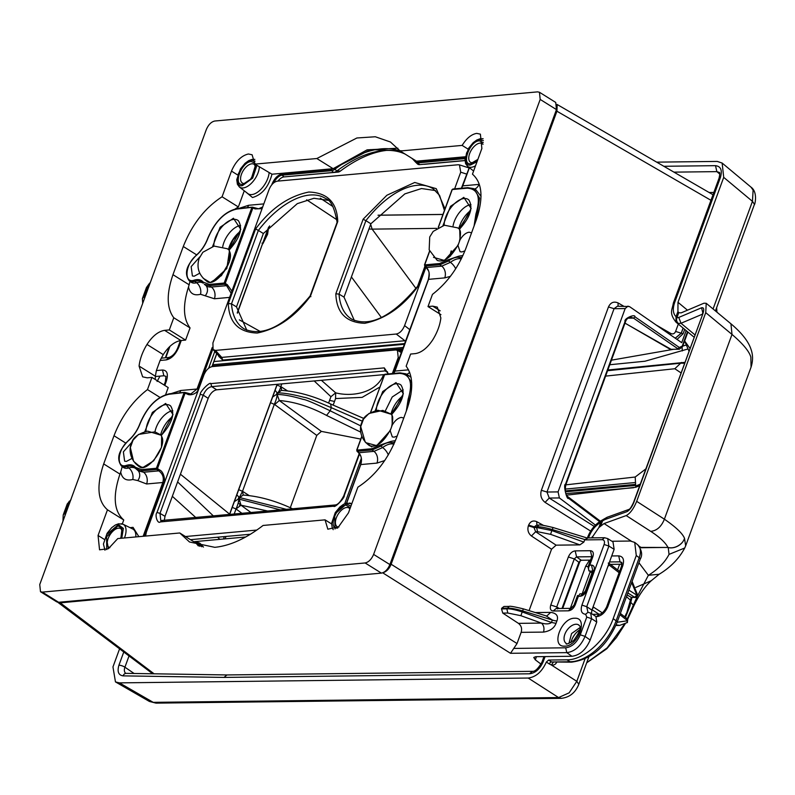 <?xml version="1.0" encoding="UTF-8"?>
<svg xmlns="http://www.w3.org/2000/svg" width="795" height="795" viewBox="0 0 795 795"><rect width="100%" height="100%" fill="white"/><g stroke="black" fill="none" stroke-linecap="round" stroke-linejoin="round"><path stroke-width="1.19" d="M684.525 538.344C682.209 545.559 673.753 549.047 668.217 547.546L668.197 547.467C674.975 549.315 683.104 543.86 684.525 538.344L685.658 545.877L751.056 367.171L750.848 357.104C749.218 351.34 742.937 343.778 731.996 334.437L664.381 519.185C675.859 527.085 682.577 533.465 684.525 538.344M668.197 547.467L639.935 547.407M687.496 331.724L682.229 346.113L679.337 347.475L634.966 316.827C635.344 313.469 623.429 318.716 625.069 321.498L565.513 484.264C562.949 484.006 566.835 500.651 568.564 498.276L568.415 497.114C565.503 495.384 564.649 491.27 565.841 484.751L625.407 321.975C626.301 319.232 628.05 317.632 630.654 317.205L633.496 318.119L628.02 318.179M683.084 328.057L681.206 333.184L675.611 331.455C674.528 333.761 672.928 334.427 670.811 333.473L670.483 334.904M675.303 338.123L681.206 333.184M537.569 531.706L535.651 531.726L533.972 527.532L528.377 525.803C527.214 529.937 528.228 533.336 531.428 535.999L535.651 531.726L556.122 545.161L579.873 544.873L550.617 534.349L537.569 531.706L536.615 527.502L551.79 530.553L553.062 527.671M546.374 616.075L552.356 620.05A6.777 2.137 -159.9 0 0 556.927 620.915L556.033 623.34C554.194 628.189 550.011 631.111 543.502 632.095L521.122 632.353L517.028 643.533L510.509 653.301L382.713 572.817C386.42 571.764 389.232 568.912 391.13 564.241L390.166 563.814M556.033 623.34L551.462 622.475L522.027 611.882C515.1 609.636 510.042 608.612 506.852 608.841L509.128 606.416L503.97 606.476L501.774 608.205L507.101 608.145C510.271 607.946 515.369 608.841 522.404 610.838L552.356 620.05L551.462 622.475C549.464 624.115 546.125 624.313 541.435 623.091C543.85 625.367 544.535 628.368 543.502 632.095M518.429 623.36L541.435 623.091L520.854 615.688L507.806 613.034L506.852 608.841L501.526 608.9L502.778 613.094L518.429 623.36C521.331 625.645 522.236 628.646 521.122 632.353M535.323 612.557L550.716 612.379C556.56 613.203 558.627 616.045 556.927 620.915M550.716 612.379L546.712 616.055M562.005 608.463L578.909 562.274L581.195 560.246L590.486 560.137M166.006 376.363L163.859 375.757L162.508 370.013C167.208 370.301 168.48 374.038 166.344 381.232L165.36 381.719L164.148 385.028M163.859 375.757L155.323 376.532M159.974 397.401L147.472 389.58L151.934 377.406L147.244 377.824L142.643 376.85L139.075 366.068C139.89 359.022 142.524 351.817 146.986 344.444C152.461 336.066 158.334 331.366 164.625 330.352L180.902 340.528C174.612 341.512 168.739 346.213 163.263 354.62L160.083 360.463L166.205 359.906L169.057 357.452L161.246 358.157M166.205 359.906C171.452 358.714 175.645 354.481 178.796 347.196L177.812 347.683C175.735 352.811 172.823 356.061 169.057 357.442M173.777 317.752L190.055 327.918L185.593 340.101L169.315 329.935L173.777 317.752C166.652 308.182 166.384 293.822 172.972 274.682L183.287 246.5C192.022 224.448 204.951 207.883 222.073 196.782L231.474 171.094C235.727 161.305 241.382 155.611 248.428 153.992L252.104 154.777L254.867 164.118L316.847 158.523L356.905 137.982L375.31 136.76L390.444 141.997L400.173 151L416.461 161.166L465.194 156.774M262.678 206.998L258.584 208.787L252.691 207.247L236.821 209.055C224.746 211.738 215.107 221.487 207.922 238.311C205.309 245.208 201.364 250.972 196.087 255.602C185.066 264.288 183.625 284.113 194.308 280.128C198.144 279.005 201.095 279.661 203.182 282.086L209.244 284.411A0.944 0.745 84.8 0 0 209.562 285.644L204.305 284.262L206.074 285.644A23.353 12.303 -58 0 0 211.381 287.025L226.605 285.653L227.38 284.759L225.263 283.358L224.508 284.252L224.18 283.05L225.263 283.358L252.86 207.982L252.045 207.306M194.318 542.071L195.5 541.971A0.904 0.716 -95.2 0 0 194.934 542.458L197.031 543.263A0.904 0.755 -39.3 0 1 198.094 542.896L200.469 543.79A9.033 4.76 122 0 0 199.366 543.005L197.061 542.15A8.526 4.492 122 0 1 198.094 542.896A124.755 65.756 122 0 0 201.741 546.751M160.083 360.463L156.377 370.569L155.353 376.234L139.075 366.068M155.264 379.483L155.353 376.234M151.934 377.406L168.212 387.572L165.628 394.628M171.173 393.604L180.823 390.484L197.031 389.013L190.81 393.992L187.362 393.495M187.173 393.416L187.362 394.131L184.907 392.462L169.037 394.26C156.963 396.953 147.333 406.702 140.139 423.526C137.525 430.423 133.58 436.187 128.313 440.818C117.292 449.493 115.851 469.318 126.524 465.333C130.37 464.22 133.321 464.866 135.398 467.301L141.47 469.616A0.944 0.745 84.8 0 0 141.778 470.849L156.734 469.467L156.406 468.265L157.489 468.573L185.076 393.187L184.003 392.929L184.907 392.462L185.076 393.187L187.362 394.131C190.363 396.069 197.736 393.446 198.114 389.302L212.792 349.194M172.475 416.659A19.289 10.166 -58 0 0 160.689 434.686M154.955 431.854A18.076 9.53 122 0 1 172.823 410.677M131.94 458.427L126.425 461.418L124.626 461.18L123.374 451.858L132 442.08M161.643 436.296L161.474 447.376L153.664 460.812L142.534 467.748L135.428 463.555M146.26 466.576L143.08 467.4L139.135 466.556C128.621 459.172 129.128 447.426 131.622 442.984C132.914 437.548 138.26 433.603 147.661 431.148L161.484 435.342M146.022 431.337A19.547 10.305 122 0 1 155.403 410.687A19.547 10.305 122 0 1 170.657 405.987C175.218 413.479 172.207 423.139 161.623 434.964M161.564 435.243L173.012 414.602L165.678 403.453L152.372 412.426L144.839 431.596M208.628 368.304L214.789 351.479M195.5 541.971A0.904 0.716 -95.2 0 1 195.759 542.001A8.526 4.492 122 0 1 197.061 542.15M195.252 542.051L197.885 542.856M197.607 542.876L196.723 542.955M144.362 536.168L163.899 482.794C165.599 480.14 163.541 471.326 159.606 469.974L157.489 468.573M156.734 469.467L158.821 470.859C162.776 473.83 164.108 477.716 162.816 482.505L146.608 483.976A9.033 7.135 84.8 0 0 143.607 472.24L158.821 470.859L159.606 469.974M146.608 483.976L137.764 480.587L132.745 479.484C126.137 481.184 122.122 478.719 120.701 472.091L119.966 474.098C112.602 496.02 113.864 511.314 123.752 519.97L107.474 509.804C97.586 501.138 96.324 485.854 103.688 463.922L114.003 435.74C121.456 416.53 132.616 401.137 147.472 389.58M122.231 466.576L120.701 472.091M120.89 538.294L122.023 528.119L117.938 525.853L106.252 537.112L108.398 548.699M106.709 549.603L106.59 534.717L118.395 524.62L123.374 528.437L121.754 538.215M130.072 527.681L133.033 527.343L138.867 536.665M350.337 507.747L346.113 505.173C336.206 505.431 327.381 529.699 337.746 528.039M335.023 528.973L334.665 514.216L346.57 503.941L350.933 506.127M371.822 448.738A0.944 0.745 84.8 0 0 372.139 449.97L357.203 451.312L356.915 450.109L371.822 448.738L380.06 445.121L391.031 441.364L395.433 440.619M406.305 411.095L408.133 399.229C413.181 382.604 410.27 373.988 399.398 373.382L384.472 374.733L385.386 374.316L384.472 374.743L370.669 412.446M461.537 188.226L462.76 185.861L478.968 184.39A9.033 7.135 -95.2 0 1 474.585 189.041M428.545 279.353L428.545 279.353C429.956 274.543 429.28 270.608 426.517 267.527L441.742 266.146A9.033 7.135 -95.2 0 1 444.753 277.882L428.545 279.353L394.986 371.076L408.55 369.844M439.605 263.523A0.944 0.745 84.8 0 0 439.923 264.755L441.742 266.146L450.417 262.34L448.509 260.989L439.923 264.755L424.977 266.116L424.699 264.904L439.605 263.523L447.843 259.905L458.804 256.149L462.919 255.523M474.088 225.949L475.917 214.024C480.965 197.398 478.053 188.783 467.182 188.177L452.246 189.528L453.16 189.101L452.246 189.528L438.433 227.271M393.754 373.431L394.986 371.076M426.209 266.742L426.517 267.527L426.209 266.742M424.699 264.904L424.987 266.106L424.699 264.904L429.668 251.28M464.926 250.862L461.875 251.945L460.076 251.707L457.97 245.476L460.027 239.852C462.75 235.33 465.771 232.786 469.1 232.21L471.564 232.826M453.08 225.8A18.076 9.53 122 0 1 470.958 204.583M457.97 245.476L444.435 260.462L433.533 257.371M442.974 225.532L450.487 206.352L463.813 197.359L471.157 208.519L459.699 229.149L460.027 239.852M475.917 214.024L477.109 214.362A31.701 16.715 -58 0 0 477.169 214.213L479.554 198.074L473.77 188.644L475.788 189.637L481.035 196.375M402.23 150.811L370.579 149.609L334.248 168.302L334.824 169.285A8.526 4.492 122 0 1 331.644 170.677L282.116 175.168L284.014 176.917L338.064 172.108A6.171 3.25 122 0 0 340.359 171.094L336.911 170.945A9.033 4.76 122 0 1 333.552 172.426L284.014 176.917A9.033 4.76 122 0 0 277.972 181.091M334.248 168.302L331.396 169.554A0.904 0.716 84.8 0 0 331.644 170.677L333.552 172.426L338.064 172.108M468.096 149.122L462.153 145.405C466.576 138.28 471.425 134.275 476.712 133.381L480.389 134.156L481.869 148.486L472.459 174.175C482.346 182.83 483.608 198.124 476.245 220.046L465.93 248.229C458.477 267.448 447.317 282.831 432.46 294.389L427.998 306.572L440.957 314.671M400.173 151L462.153 145.405M397.878 148.218L367.111 149.848L333.135 168.689L316.847 158.523M254.867 164.118L271.979 174.214L333.135 168.689M254.986 163.134L251.27 161.514C241.362 161.773 232.528 186.04 242.902 184.38L251.299 178.696L255.682 164.625M256.904 165.39L252.641 178.13L242.455 185.613C238.073 186.706 236.721 182.751 238.391 173.737C243.429 164.416 247.871 159.934 251.717 160.282L255.056 161.206M271.979 174.214C268.561 187.004 262.062 194.775 252.492 197.528L245.605 191.824M244.274 190.79L238.351 206.958L222.073 196.782M238.351 206.958L235.36 208.866M483.261 142.603L479.445 140.834C469.646 140.616 460.802 165.926 471.077 163.7L477.626 160.073M477.03 161.703L470.63 164.933C466.258 166.026 464.896 162.061 466.566 153.057C471.604 143.736 476.046 139.254 479.902 139.602L483.34 140.616M440.191 310.835L432.689 306.145L427.998 306.572M432.689 306.145L437.29 307.118L440.857 317.911C440.052 324.946 437.409 332.161 432.947 339.535C427.472 347.912 421.598 352.612 415.308 353.616L410.618 354.043L406.156 366.227C413.281 375.797 413.549 390.146 406.96 409.286L396.645 437.469C387.91 459.52 374.982 476.096 357.869 487.186L348.458 512.874L338.591 526.757L327.828 529.202L325.066 519.851L263.085 525.455C246.033 538.533 229.934 545.827 214.789 547.328L189.488 541.981L179.759 532.978L117.779 538.573L108.349 548.719L99.544 549.812L98.063 535.482L107.474 509.804M331.575 523.925L325.066 519.851M198.333 545.927L196.037 543.144L179.759 532.978M123.752 519.97L122.301 523.935M384.74 460.553L376.969 463.097L360.771 464.568C362.172 459.758 361.496 455.813 358.744 452.743L373.968 451.361L372.139 449.97L380.735 446.194A22.518 11.865 122 0 1 391.249 442.586L393.058 443.978A17.023 8.974 -58 0 0 393.962 444.057M385.317 410.975L392.223 396.983L403.174 389.798M397.162 436.058L394.101 437.161L392.303 436.912L390.186 430.691L392.243 425.067C394.966 420.545 397.997 417.991 401.326 417.415L403.771 418.021M392.015 415.417L392.243 425.067M390.186 430.691L376.711 445.647L365.789 442.676M376.383 410.459A19.547 10.305 122 0 1 385.764 389.808A19.547 10.305 122 0 1 401.018 385.098C405.579 392.591 402.568 402.26 391.975 414.086M391.925 414.364L403.373 393.724L396.039 382.574L382.723 391.547L375.2 410.707M399.398 373.382A0.944 0.745 -95.2 0 1 400.332 372.934L405.997 373.859L411.701 382.733M411.005 394.062L409.385 399.428A31.701 16.715 122 0 1 409.336 399.577L409.842 399.865M356.915 450.109L361.874 436.544M358.436 451.948L358.744 452.743L358.436 451.948M203.48 547.059A124.249 65.488 122 0 1 200.469 543.79M424.192 164.297A0.904 0.716 84.8 0 0 424.222 164.297L464.936 160.6L419.68 164.615A9.033 4.76 122 0 1 417.425 163.909A9.033 4.76 122 0 1 417.206 163.661M464.926 160.511L419.68 164.615L417.782 162.876A8.526 4.492 122 0 1 415.646 162.2A8.526 4.492 122 0 1 415.437 161.981A0.904 0.755 140.7 0 1 415.387 161.922L417.425 163.909M386.479 150.404A127.121 67.009 -58 0 0 340.359 171.094M400.382 151.13A124.755 65.756 122 0 0 334.824 169.285L336.911 170.945A124.249 65.488 122 0 1 384.233 150.513A124.249 65.488 122 0 1 405.212 154.15M411.552 158.106A124.249 65.488 122 0 1 413.271 159.547M252.86 207.982L255.135 208.916L254.947 208.201L255.135 208.916L262.072 208.658M258.584 208.787L255.066 208.211M199.744 273.192L194.209 276.213L192.4 275.964L191.158 266.633L199.803 256.865M229.427 251.091L226.833 268.521L212.126 281.996M212.623 246.41L220.126 227.241L233.452 218.247L240.796 229.397L229.338 250.028L229.248 262.201L221.388 275.656L210.238 282.553L203.172 278.25M222.729 246.679A18.076 9.53 122 0 1 240.597 225.472M213.795 246.162A19.547 10.305 122 0 1 223.166 225.492A19.547 10.305 122 0 1 238.43 220.772L238.43 220.772C242.992 228.264 239.981 237.924 229.397 249.759L229.189 250.852C235.886 260.651 214.61 288.515 206.919 281.351C198.919 275.388 196.325 267.756 199.128 258.474L202.854 252.263L214.163 246.102L227.271 248.726L229.169 250.057M231.902 291.099L227.38 284.759M184.261 392.521L185.076 393.187M229.596 297.39L214.392 298.771A9.033 7.135 -95.2 0 0 211.381 287.025L209.562 285.644L224.508 284.252L226.605 285.653L231.107 293.266M214.392 298.771L200.519 294.269C193.96 295.969 189.955 293.544 188.504 286.985C182.691 305.191 183.208 318.835 190.055 327.918M190.025 281.38L188.504 286.985M180.902 340.528L185.593 340.101M169.315 329.935L164.625 330.352M40.485 591.719L56.773 601.885L58.611 602.272L381.411 573.125C384.949 572.35 387.771 569.498 389.888 564.579L373.61 554.403C371.494 559.322 368.661 562.174 365.134 562.959L42.334 592.106L40.485 591.719L39.75 584.554L206.322 129.565C208.439 124.646 211.271 121.794 214.799 121.019L537.609 91.872L539.447 92.26L540.183 99.425L556.46 109.601L555.725 102.436L539.447 92.26M373.61 554.403L540.183 99.425M389.888 564.579L556.46 109.601M142.702 303.342L142.404 298.582L146.032 294.607M149.887 283.716L146.459 287.512L142.404 298.582M70.964 499.717L67.267 503.911L63.212 514.971L65.101 512.338L65.101 515.289M541.047 664.143L535.303 659.82L533.753 657.465L535.701 656.7L571.923 656.273C579.794 655.269 585.875 649.853 590.168 640.025L596.747 622.048L595.922 616.503L590.715 613.094L591.55 618.659L596.747 622.048M590.168 640.025L585.06 636.388C580.738 646.196 574.656 651.612 566.815 652.635L571.923 656.273M309.235 579.644L59.953 602.878L57.806 602.302M517.028 643.533L391.13 564.241L556.947 111.121L557.146 104.96M513.977 648.422L565.672 647.806C571.963 646.971 576.822 642.638 580.27 634.808L585.06 636.388L591.55 618.659L586.76 617.079L585.637 614.287C581.533 613.79 580.29 610.729 581.93 605.104L586.72 606.684L608.9 546.066L614.138 549.335L612.985 541.892L607.688 538.593L608.9 546.066L604.111 544.476C604.965 541.544 604.319 539.954 602.173 539.696L604.488 537.718L586.72 537.927M585.637 614.287L587.952 612.309L586.72 606.684L591.907 610.083L607.827 566.567L609.119 565.016L619.126 572.728M591.49 613.611L591.907 610.083M536.923 525.107L536.685 521.629C533.067 520.178 530.384 521.341 528.625 525.117L534.23 526.846L533.972 527.532L536.615 527.502L536.864 526.817C540.044 526.618 545.141 527.512 552.167 529.51L584.822 539.547L587.515 538.275M584.822 539.547L583.858 542.091L551.79 530.553L550.617 534.349M564.53 646.146C550.428 647.1 561.22 617.616 574.735 618.242C588.837 617.288 578.054 646.772 564.53 646.146M568.952 643.413L571.575 633.545L579.913 627.643M607.827 566.567L614.138 549.335M616.125 624.85L619.683 625.417L615.867 625.456M632.095 581.374L637.62 595.058L635.394 597.492L631.25 597.323L635.434 597.492M627.116 594.978L631.25 597.323L626.331 614.386M630.654 600.364L626.5 596.657M627.861 592.961L634.698 597.284L637.004 594.988M608.294 563.009L609.119 565.016M631.667 582.546L636.934 595.226L628.895 590.138M588.012 566.905L588.976 570.919L589.582 571.118C588.131 569.647 588.191 567.65 589.781 565.116L588.012 566.905L591.569 557.176L592.861 556.679L589.781 565.116L591.51 565.096C594.113 565.414 594.899 567.352 593.865 570.909L592.573 571.406L592.772 570.373L593.418 571.267M592.851 571.078L591.51 565.096M580.121 596.28L578.372 596.3C577.15 595.236 577.319 595.236 578.859 596.3C577.319 595.236 577.15 595.236 578.372 596.3L579.893 593.845L583.023 593.815L585.438 590.894L586.73 590.397C585.17 593.944 582.964 595.902 580.121 596.28L582.914 593.815M592.673 571.078L589.582 571.118L591.977 573.036M602.352 612.865L593.666 607.231L592.335 608.92M626.857 622.704L627.603 620.746L617.129 622.286C606.853 646.186 591.649 659.482 571.496 662.156L551.611 661.977A2.256 1.491 -57.2 0 0 549.345 663.974L546.334 662.046L548.61 660.039L566.944 659.82C583.46 660.188 605.641 640.442 613.183 618.649L636.278 555.536L634.728 542.419L630.405 541.037L611.961 541.256M619.901 614.694L627.603 620.746L627.702 619.355L626.828 618.778M593.666 607.231L592.384 608.791M578.372 596.3L575.282 604.727L573.99 605.224L577.548 595.505M575.282 604.727C573.672 608.394 571.386 610.431 568.445 610.818L573.99 605.224M571.267 608.354L556.103 608.533L553.201 610.997C550.518 610.679 549.713 608.682 550.776 605.015L556.719 606.963L574.298 558.915L568.365 556.977C569.975 553.3 572.261 551.273 575.202 550.885L576.574 556.888L581.195 560.246M578.909 562.274L574.298 558.915L576.574 556.888L591.818 556.709L590.447 550.706C593.13 551.024 593.935 553.022 592.861 556.679M556.122 545.161L551.551 549.206L529.072 610.639M579.873 544.873L583.858 542.091M538.891 525.088L536.864 526.817L534.23 526.846L536.655 525.117L538.891 525.088C539.437 524.561 544.148 525.376 553.032 527.522L586.879 537.927M541.365 490.306C539.984 495.235 541.216 499.26 545.072 502.37L549.246 498.058L546.97 492.035L541.365 490.306L608.463 306.959L614.058 308.689L617.427 306.214L629.431 306.552L681.722 342.675L686.145 330.601M595.455 525.107L559.392 497.938L558.08 491.896L625.168 308.559L628.01 306.095M501.774 608.205L501.526 608.9M618.093 306.214L618.053 302.925C613.79 301.136 610.59 302.478 608.463 306.959M683.144 328.106L681.285 333.184L675.432 338.123M677.012 339.415L683.084 333.781L684.694 329.388M687.894 332.052L682.567 346.6L679.298 349.224L671.089 349.323L624.979 323.148M224.26 536.605L223.534 539.01M177.603 481.929L213.448 516.005M277.127 384.313L229.467 514.544M229.616 514.146L180.425 474.208M229.586 514.345L234.197 501.764M238.768 497.461L238.172 499.091L234.207 501.784L236.761 494.818L239.394 497.501L242.505 491.29L238.719 489.7M236.741 494.808L277.177 384.313M243.26 495.086L242.505 491.29L274.345 404.277C276.203 399.945 277.127 396.665 277.107 394.439L276.481 394.409L277.077 392.78L277.703 392.809C279.085 391.398 280.118 389.331 280.814 386.609L281.808 383.886M272.635 397.013L276.481 394.409M270.558 402.687L274.672 404.546L279.293 400.521L277.107 394.439M360.831 425.941L330.183 410.796C314.542 403.284 305.548 399.478 303.213 399.408C292.828 396.308 284.272 394.658 277.544 394.469L278.141 392.849C285.157 393.058 293.772 394.559 303.978 397.321C305.489 397.112 314.601 400.561 331.326 407.686L362.351 421.211M330.65 404.248L331.326 407.686L330.183 410.796L326.556 415.417C310.139 406.692 294.379 401.733 279.293 400.521L321.379 431.387L360.761 439.088M363.911 418.498L331.237 404.267C313.866 396.069 297.241 391.448 281.351 390.395L278.141 392.849M663.835 166.284L715.53 165.668L716.851 171.631L719.246 172.406C719.992 172.247 719.932 174.155 719.077 178.12L673.355 303.054L674.647 302.557C672.52 308.877 672.977 313.598 676.028 316.708L675.959 322.124L694.035 337.159M709.12 192.509L713.831 192.45M277.077 392.78L275.12 390.236M368.94 229.04L372.13 229.129L415.944 288.406M384.154 375.141L383.508 374.842C376.224 393.247 351.668 397.063 335.669 392.839L335.57 398.563L333.145 405.192M379.791 387.066L362.152 397.371L335.57 398.563M321.379 380.298L335.669 392.839L330.929 396.705L314.204 380.954M281.579 390.405L281.162 386.817L277.028 385.019M328.613 403.025L330.929 396.705M370.659 224.319L372.13 229.129L436.644 228.364M689.951 348.319L684.634 340.956M686.363 345.02L682.766 346.064M673.703 349.283L611.434 360.175M609.755 364.746L645.013 361.218L688.053 348.955M234.147 514.127L236.036 508.969L240.984 505.203L251.061 512.586M605.601 376.115L674.816 368.741L680.977 372.855M674.816 368.741L680.679 363.196L684.505 363.216M645.818 468.931L635.195 477.02L565.802 484.861M640.253 484.145L635.712 486.073L635.771 487.255L639.667 485.715M635.195 477.02L635.712 486.073M684.813 362.371L607.837 370.003M566.676 495.136L635.771 487.255M326.556 415.417L360.701 432.112M321.379 431.387L316.768 435.412L290.304 507.707M280.546 509.923L239.235 499.151L240.984 505.203L267.905 511.066M239.394 497.501L286.528 509.376M292.928 508.949C275.557 500.751 258.932 496.13 243.041 495.076L239.832 497.531L239.235 499.151M232.249 507.379L236.036 508.969C237.894 504.626 238.818 501.347 238.798 499.121L238.172 499.091M636.676 501.337C633.625 508.75 630.147 513.5 626.212 515.577L650.717 531.358C656.839 530.732 661.39 526.678 664.381 519.185L636.676 501.337L705.731 312.634L706.228 303.293L703.933 303.213L681.156 312.862L678.751 312.693L676.883 317.801L678.781 317.434L680.997 323.267L678.324 323.486L676.038 322.194M591.798 537.867L598.874 527.562L604.051 523.557L631.17 541.067M598.874 527.562L600.762 522.385C595.405 525.594 591.47 530.364 588.966 536.695L587.674 537.191C590.526 529.848 595.147 524.283 601.507 520.486L600.762 522.385L602.56 520.884L600.692 525.992M585.031 658.856L576.802 681.335L569.15 692.833L558.577 697.563L561.31 698.338C569.598 697.384 575.431 692.703 578.81 684.296L578.78 684.376M119.578 648.839L112.96 666.935L115.464 681.921L119.419 682.875L528.198 678.046C535.949 677.042 542.001 671.705 546.334 662.046M528.198 678.046L558.577 697.563L153.226 702.353L149.38 701.438L155.969 703.128L561.32 698.338M685.658 545.877L684.733 547.994C679.129 558.547 670.602 567.302 659.154 574.258L651.254 580.728C644.685 586.789 638.832 595.266 633.704 606.148L633.367 605.035L627.235 618.818M624.254 624.433L607.231 647.806L586.7 662.722M565.096 489.104L634.658 482.595M565.384 491.797L635.444 485.477M635.066 484.433L565.225 490.913M565.921 493.606L633.605 487.723M751.086 349.492L751.166 349.76C753.044 355.226 753.004 361.029 751.056 367.171M678.324 323.486C676.625 321.707 676.138 319.819 676.883 317.801L676.028 316.708L677.926 311.541L677.986 302.309L723.708 177.364L722.138 163.045L717.249 161.425L656.68 162.14M641.714 547.854A9.033 6.589 -90.7 0 1 641.486 547.725L639.756 547.099M588.837 656.889L578.81 684.296L576.802 681.335L551.402 665.008C554.065 665.375 555.874 664.332 556.828 661.867M553.25 662.364L551.402 665.008L549.345 663.974M610.421 564.37L621.978 564.231M611.713 555.963L618.719 555.884L620.05 561.846L621.809 562.393M618.719 555.884C623.181 556.401 624.532 559.72 622.753 565.841L621.461 566.338L621.829 562.413M570.333 608.364L585.667 566.279L589.493 560.147M585.667 566.279L588.101 566.666M570.76 607.002L572.738 607.271M622.753 565.841L607.857 606.565C605.184 612.657 601.388 616.045 596.459 616.711L599.36 614.247L592.583 614.316M607.857 606.565L606.565 607.062C604.111 611.594 601.706 613.988 599.36 614.237M545.092 656.591L543.243 661.629C540.004 668.983 535.442 673.037 529.579 673.802L532.471 671.338L227.012 674.945M715.53 165.668C720.896 166.334 722.506 170.319 720.369 177.623L719.077 178.12M722.138 163.045L750.977 187.123L753.113 190.124L752.448 201.354L713.065 308.967M678.841 312.783L677.926 311.541M529.579 673.802L224.021 677.41L226.953 674.945L125.809 673.355A7.533 4.571 124.8 0 1 124.914 667.204L129.029 655.955M543.243 661.629L541.952 662.126C538.245 668.555 535.085 671.626 532.471 671.338M603.713 519.165L602.56 520.884L604.796 519.622L607.092 517.287L601.507 520.486M702.83 312.892L701.568 307.774C703.923 307.317 704.32 309.414 702.77 314.065L633.943 502.142C632.055 506.942 629.729 510.102 626.967 511.642L629.143 509.347L607.092 517.287M629.233 509.317L629.113 509.366C630.047 509.048 631.518 506.763 633.526 502.51L633.943 502.142M702.77 314.065L633.526 502.51M626.212 515.577L604.051 523.557M659.144 574.258L648.372 575.302L637.491 596.002M637.262 596.459L633.367 605.035L630.912 602.511M651.254 580.728L635.851 587.416M240.04 504.338L239.593 505.57M161.494 358.128L161.961 356.836M392.352 373.561L398.225 357.521L397.43 350.327L395.642 349.969L212.295 366.594C208.747 367.31 205.925 370.162 203.828 375.141L146.31 532.292L145.584 536.059M344.712 503.742L361.228 458.626M250.405 534.24L190.472 539.676M185.454 536.536L256.805 530.066M330.68 523.368L331.595 523.289M164.287 520.457L165.012 516.323L208.181 398.345C210.307 393.426 213.13 390.574 216.657 389.798L384.422 374.584M208.181 398.345L203.242 395.175C205.339 390.246 208.161 387.394 211.708 386.628L216.657 389.798M160.232 521.927L333.691 506.206C334.586 508.373 344.97 497.809 344.285 495.514L343.788 495.752C340.628 501.804 337.736 504.875 335.112 504.974L160.779 520.556L159.984 513.361L203.242 395.175L200.261 394.3L157.003 512.487C154.469 515.19 157.718 524.382 160.232 521.927L162.568 520.914M387.722 372.597L385.168 370.907L387.413 371.722L387.811 373.968M388.377 373.918L384.303 367.886L385.168 370.907L211.708 386.628L210.844 383.617C209.95 381.441 199.565 392.005 200.261 394.3M245.655 537.003L193.742 541.713M157.092 381.481L159.984 376.105M165.36 357.78L169.315 346.958L165.36 357.78M409.942 329.756L404.585 325.602C402.518 330.521 399.736 333.324 396.238 334.029L215.455 350.416L213.08 349.571L212.911 342.973L269.058 189.568C271.125 184.649 273.907 181.836 277.405 181.141L458.178 164.754L459.45 164.873L460.722 172.187L466.884 174.155M404.585 325.602L425.971 267.16M454.631 188.842L460.722 172.187M405.967 340.638L221.745 357.402L219.43 356.637L213.08 349.571M310.885 296.654L310.457 296.108L337.756 221.517C337.08 202.506 327.441 192.668 308.828 192.032C288.466 196.206 270.717 208.519 255.602 228.97L228.304 303.551L231.494 303.849A76.857 40.515 122 0 0 244.274 328.941C262.668 337.199 284.61 326.228 310.08 296.018L337.1 222.352C334.625 208.012 330.829 200.092 325.731 198.591A76.857 40.515 122 0 0 258.365 230.421L263.344 233.521L297.31 203.639L313.975 198.283L327.997 200.32M337.756 221.517L337.14 222.083M246.818 330.223L236.493 306.88L231.494 303.849L258.365 230.421L255.602 228.97M236.493 306.88L263.344 233.521M335.828 293.802L339.018 294.1L365.889 220.672L363.126 219.221L335.828 293.802C336.504 312.823 346.143 322.651 364.746 323.297C385.118 319.123 402.866 306.81 417.981 286.359L418.409 286.906M354.341 320.484L344.016 297.131L339.018 294.1A76.857 40.515 122 0 0 351.797 319.202C370.202 327.451 392.134 316.48 417.614 286.27L424.947 266.216M344.016 297.131L370.868 223.773L404.834 193.891L421.499 188.534L435.521 190.571M444.435 210.436L439.555 195.341L433.245 188.842A76.857 40.515 122 0 0 365.889 220.672L370.868 223.773M404.894 343.559L222.739 360.075L218.824 356.438M222.739 360.075L221.745 357.402L215.455 350.416M405.44 342.059L404.973 340.797L396.238 334.029M467.788 167.546L469.01 167.427M402.986 348.767L212.255 366.048M397.341 350.267L402.608 349.79M269.664 225.909L264.735 238.391M262.569 243.588L262.002 243.111L262.569 243.588M237.357 313.19L268.64 227.022L267.587 234.296L262.887 243.727M442.974 214.421L378.062 215.187M260.452 331.595L239.355 319.868M336.861 219.758L306.651 199.803M320.325 198.233L332.886 206.531M679.337 347.475L677.857 348.767L633.496 318.119L634.966 316.827M624.989 323.128L669.44 348.866M678.304 324.082L675.611 331.455M520.854 615.688L523.299 609.01M507.806 613.034L502.778 613.094M557.524 608.95L556.719 606.963L559.213 608.493M166.344 381.232L164.804 385.446M162.508 370.013L156.377 370.569M178.796 347.196L181.25 340.498M200.519 294.269A9.033 6.569 -107 0 0 196.564 282.722L194.725 281.341A16.794 8.854 122 0 1 189.15 280.695L190.919 282.076A17.023 8.974 -58 0 0 196.564 282.722A22.28 11.746 122 0 1 202.993 282.96M197.031 543.263L199.833 546.334M163.263 354.62L146.986 344.444M179.541 392.849A9.033 7.135 84.8 0 0 180.823 390.484M169.037 394.26A0.944 0.745 -95.2 0 1 169.971 393.813M135.398 467.301A0.944 0.795 140.5 0 0 135.458 468.434L143.607 472.24L138.3 470.849A9.033 7.562 -39.5 0 1 137.764 480.587M126.524 465.333A0.944 0.686 73 0 0 126.942 466.546A22.518 11.865 122 0 1 134.415 467.41A22.518 11.865 122 0 1 135.279 468.225M126.942 466.546A16.794 8.854 122 0 1 121.367 465.91L123.136 467.281A17.023 8.974 -58 0 0 128.79 467.937L126.942 466.546M184.003 392.929L156.406 468.265L141.47 469.616M216.707 353.616L211.947 366.634M143.14 536.287L162.816 482.505L163.899 482.794M132.745 479.484A9.033 6.569 -107 0 0 128.79 467.937A22.28 11.746 122 0 1 135.22 468.175M125.769 443.093L114.003 435.74M119.966 474.098L103.688 463.922M109.859 547.705L109.481 547.586A11.041 5.823 122 0 1 108.716 537.162A11.041 5.823 122 0 1 118.475 528.148A11.041 5.823 122 0 1 121.138 528.933L122.062 530.961L121.993 533.843L120.572 538.324M121.198 523.746A16.019 8.437 122 0 1 123.026 524.223A16.019 8.437 122 0 1 124.427 537.976M135.806 536.943A17.112 9.023 -58 0 0 132.636 528.933L123.026 524.233L118.574 523.776L115.315 525.028L111.678 527.691L107.077 533.326L103.42 544.048L104.99 550.249M338.889 527.055L337.656 526.906A11.041 5.823 122 0 1 338.123 514.226A11.041 5.823 122 0 1 349.313 508.253L349.87 509.019M349.373 503.066A16.019 8.437 122 0 1 351.201 503.543A16.019 8.437 122 0 1 351.758 503.871M394.757 442.249A16.794 8.854 122 0 1 391.249 442.586A0.944 0.785 99.4 0 1 391.031 441.364M380.06 445.121L382.634 447.555A9.033 4.551 -126.8 0 1 388.308 454.919M408.133 399.229L409.336 399.577A22.518 11.865 122 0 0 407.497 407.785M462.163 257.143A16.794 8.854 122 0 1 459.033 257.381L460.832 258.772A17.023 8.974 -58 0 0 461.339 258.832M461.209 259.081A9.033 7.503 -80.6 0 0 460.832 258.772A22.28 11.746 122 0 0 450.417 262.34A9.033 4.551 -126.8 0 1 455.694 268.77M450.377 276.372L444.753 277.882M447.843 259.905L448.509 260.989A22.518 11.865 122 0 1 459.033 257.381A0.944 0.785 99.4 0 1 458.804 256.149M475.271 222.719A22.518 11.865 122 0 1 477.109 214.362L477.974 214.859M411.055 377.277L405.997 373.859L400.004 372.865L385.058 374.216M406.811 374.256A9.033 7.135 84.8 0 0 409.644 372.279M424.977 266.116L426.517 267.527M451.232 250.872A9.947 5.237 -58 0 0 450.497 256.06M470.61 210.566A19.289 10.166 -58 0 0 458.814 228.632M444.157 225.283A19.547 10.305 122 0 1 453.528 204.613A19.547 10.305 122 0 1 468.792 199.893L468.792 199.893C473.353 207.386 470.342 217.045 459.758 228.881M448.44 257.659L449.632 256.646M467.182 188.177A0.944 0.745 -95.2 0 1 468.106 187.719M462.76 185.861L469.398 167.735M465.085 157.43L417.534 161.743A0.904 0.716 84.8 0 0 417.782 162.876L464.946 158.602M417.534 161.743L415.437 160.938A0.904 0.755 140.7 0 0 415.387 161.922L412.396 158.682A124.755 65.756 122 0 1 415.348 161.862M415.437 160.938L414.712 160.083M331.396 169.554L281.867 174.045A0.904 0.716 84.8 0 0 282.116 175.168A9.54 5.028 122 0 0 273.728 182.87M242.813 183.248A11.041 5.823 122 0 1 242.048 172.823A11.041 5.823 122 0 1 251.806 163.81A11.041 5.823 122 0 1 254.47 164.595L255.394 166.622C256.676 167.278 255.135 171.372 250.753 178.915C246.738 182.79 244.095 184.231 242.813 183.248M259.359 166.92A16.019 8.437 122 0 1 243.051 187.958A16.019 8.437 122 0 1 239.414 187.004L237.417 184.301L236.741 179.71L240.408 168.987L244.999 163.353L248.646 160.679L251.906 159.437L254.867 159.388M239.414 187.014L247.851 193.573A17.112 9.023 -58 0 0 260.382 189.846A17.112 9.023 -58 0 0 269.098 173.002M237.645 174.96L231.474 171.094M196.673 254.867L183.287 246.5M238.957 208.399L248.606 205.279L263.811 203.898M281.867 174.045C277.803 174.98 274.543 178.269 272.079 183.913L271.731 184.877M477.875 159.388L472.22 162.717L470.988 162.558A11.041 5.823 122 0 1 471.445 149.887A11.041 5.823 122 0 1 482.644 143.905L483.022 144.352M475.549 165.758A16.019 8.437 122 0 1 471.226 167.278A16.019 8.437 122 0 1 467.589 166.324L465.592 163.621L464.926 159.02L468.583 148.307L473.184 142.663L476.821 140L480.081 138.757L483.141 138.727M393.724 444.574A9.033 7.503 99.4 0 0 393.058 443.978A22.28 11.746 122 0 0 382.634 447.555L373.968 451.361A9.033 7.135 -95.2 0 1 376.969 463.097M104.294 539.378L98.063 535.482M346.67 503.116L360.771 464.568M357.203 451.322L358.744 452.743M402.836 395.781A19.289 10.166 -58 0 0 391.051 413.807M384.859 374.316L384.512 375.031M254.947 208.201L253.685 208.32M247.315 207.634A9.033 7.135 84.8 0 0 248.606 205.279M236.821 209.055A0.944 0.745 -95.2 0 1 237.755 208.598M194.308 280.128A0.944 0.686 73 0 0 194.725 281.341A22.518 11.865 122 0 1 202.198 282.205A22.518 11.865 122 0 1 203.063 283.02M203.182 282.086A0.944 0.795 140.5 0 0 203.232 283.219L202.198 282.205M209.244 284.411L224.18 283.05L251.777 207.714M240.249 231.454A19.289 10.166 -58 0 0 228.453 249.511M212.225 347.485L197.031 389.013L198.114 389.302M206.044 285.624A9.033 7.562 -39.5 0 1 205.537 295.382M189.18 284.809L172.972 274.682M381.411 573.125L365.134 562.959M42.334 592.106L58.611 602.272M146.459 287.512L149.5 283.318L144.67 294.895L146.3 293.514M144.67 294.895L144.233 296.088M70.278 501.168L68.708 502.48L69.145 501.287M68.708 502.48L65.101 512.338L66.691 510.966M535.303 659.82L536.456 656.69M565.672 647.806L566.815 652.635L510.509 653.301M59.396 602.203L154.131 673.832M556.053 110.714L710.959 200.3M580.27 634.808L586.76 617.079M581.93 605.104L604.111 544.476M584.663 539.894L602.173 539.696M576.117 624.244A11.14 6.758 124.8 0 1 578.989 625.128C577.786 625.665 585.14 624.602 573.573 640.611C567.998 643.91 565.563 644.844 566.269 643.423A11.14 6.758 124.8 0 1 565.692 632.373A11.14 6.758 124.8 0 1 576.117 624.244M629.233 606.446L629.332 605.422M626.43 613.362L624.751 616.86M593.865 570.909L586.73 590.397M599.072 614.247L592.046 609.695M568.445 610.818L553.201 610.997M550.776 605.015L568.365 556.977M575.202 550.885L590.447 550.706M531.428 535.999L551.551 549.206M528.377 525.803L528.625 525.117M536.685 521.629L543.452 525.376M625.168 308.559L614.058 308.689L546.97 492.035L558.08 491.896M559.392 497.938L549.246 498.058L594.233 526.399M590.675 531.1L545.072 502.37M618.053 302.925L623.608 306.145M656.004 324.907L670.811 333.473M681.285 333.184L683.084 333.781M682.16 346.759L682.229 346.113L682.16 346.759M568.564 498.276L599.609 521.669M565.434 484.91L565.513 484.264M624.999 322.134L625.069 321.498L624.999 322.134M172.336 496.309L195.868 517.595M217.552 537.221L219.897 539.338M719.793 174.085L716.851 171.631L673.951 172.137M134.166 673.524L124.914 667.204A4.522 1.421 20.1 0 0 118.922 665.226L123.772 651.989M381.421 317.563L351.41 276.948M287.512 390.901L281.162 386.817M682.09 347.554L682.309 350.923M694.89 334.824L680.997 323.267L702.442 314.174M225.094 538.871L225.979 536.456M236.363 509.227L242.068 513.411M607.579 370.709L680.679 363.196L681.434 362.47M274.672 404.546L316.768 435.412M249.203 495.593L242.853 491.499M548.61 660.039L551.611 661.977L570.124 661.758A4.522 3.299 89.3 0 0 571.496 662.156M636.278 555.536L639.21 557.693L616.115 620.806L613.183 618.649M566.944 659.82L570.124 661.758A45.544 27.626 -55.2 0 0 616.115 620.806A4.522 1.421 20.1 0 1 617.119 622.296L640.223 559.173A4.522 1.421 20.1 0 0 639.21 557.693A16.178 9.808 -55.2 0 0 637.689 544.764L634.808 542.478M119.419 682.875L153.226 702.353L155.969 703.128M334.506 401.465L329.587 400.382M705.731 312.634L731.996 334.437L730.953 323.803C741.715 332.876 748.403 341.373 751.017 349.313M650.717 531.358C659.671 537.162 665.415 542.518 667.949 547.417L641.486 547.725L639.12 546.205M638.912 562.751L648.372 575.302C658.091 569.27 664.978 562.294 669.032 554.393L668.217 547.546M619.643 564.261L617.586 569.896M593.656 537.847L592.146 536.873M609.517 561.966L620.05 561.846L622.018 563.496M582.159 593.815L590.268 571.665M571.019 642.489A13.555 8.228 124.8 0 1 579.784 629.799M588.966 536.695L588.529 537.907M580.231 560.584L562.711 608.453M224.021 677.41L123.066 675.869C118.455 675.154 117.084 671.606 118.922 665.226M720.369 177.623L674.647 302.557M723.708 177.364L752.448 201.354L754.455 204.315C754.465 206.213 758.42 192.291 750.977 187.123M677.986 302.309L687.466 310.189M123.066 675.869A4.522 3.329 -89.1 0 1 126.087 673.395M626.967 511.642L604.796 519.622M678.781 317.434L701.568 307.774M684.733 547.994L669.032 554.393M238.162 502.967L240.001 504.288M399.994 351.837L401.932 351.658M398.225 357.521L399.507 358.277M165.012 516.323L159.984 513.361L157.003 512.487M384.303 367.886L210.844 383.617M333.691 506.206L336.027 505.193M344.285 495.514L359.529 453.856M169.931 346.372L165.777 357.74M228.304 303.551C228.98 322.571 238.619 332.399 257.222 333.045C277.594 328.872 295.342 316.559 310.457 296.108M445.011 208.846L436.236 188.654L414.722 182.472L386.867 195.262L363.126 219.221M417.981 286.359L425.255 266.504M404.635 344.265L213.805 361.566M212.742 364.736L403.472 347.445M268.621 227.092L237.268 312.753M442.954 214.471L378.022 215.236M546.98 616.145L523.269 608.851C514.385 606.704 509.675 605.899 509.128 606.416M165.956 376.313L165.36 381.719M177.812 347.683L180.405 340.588M121.367 465.91C114.619 456.231 122.241 447.386 128.383 440.519C133.52 436.008 137.376 430.373 139.93 423.626C147.204 406.484 157.102 396.526 169.643 393.744L184.579 392.392M134.415 467.41L138.3 470.849M161.415 436.067C168.113 445.866 146.827 473.721 139.135 466.556M141.411 467.828L133.59 461.299L130.34 447.575L133.053 440.142L138.509 434.428L154.926 431.844L161.504 435.312M216.787 353.696L212.046 366.624M333.234 529.649L332.26 527.959L331.595 523.368L335.252 512.646L339.853 507.011L343.49 504.338L346.759 503.096L351.778 503.821M424.719 266.007L426.259 267.428C428.604 271.632 430.016 270.27 428.356 279.452L393.614 373.441M424.47 264.974L429.568 251.041M438.224 227.39L452.047 189.627M451.451 251.19L450.636 255.712M470.521 210.993L459.073 228.821M449.404 256.338L450.109 256.209M437.28 260.472L429.161 249.839L429.727 236.97L433.196 231.405L444.455 225.233L457.662 227.857L459.619 229.248M437.25 260.452C444.236 262.688 451.272 257.282 458.367 244.234M459.421 241.372C460.792 234.565 460.832 230.759 459.55 229.974M473.77 188.644L467.778 187.66L452.842 189.011M469.269 167.636L461.398 188.236M467.589 166.324L473.621 171.014M391.299 413.986L402.737 396.198M391.776 415.179C393.058 415.984 393.018 419.78 391.647 426.577M369.486 445.667C376.472 447.893 383.508 442.487 390.593 429.439M369.506 445.677C358.982 438.293 359.489 426.547 361.983 422.105C363.275 416.669 368.622 412.724 378.022 410.27L391.846 414.463M392.015 414.553L382.802 410.399L369.009 413.45L363.494 419.134L360.711 426.647L365.183 442L371.772 446.949M370.46 412.555L384.75 374.346M356.697 450.189L361.775 436.306M346.491 503.156L360.572 464.658C362.242 455.475 360.821 456.837 358.485 452.633L356.945 451.222M252.363 207.177L237.417 208.538C224.886 211.321 214.978 221.278 207.714 238.411C205.15 245.168 201.304 250.803 196.156 255.314C190.025 262.181 182.393 271.016 189.15 280.695M228.712 249.7L233.124 239.812L240.16 231.872M190.81 393.992L185.026 392.462M63.212 514.971L62.944 521.202M152.729 673.802L57.737 602.252M149.5 283.318L150.265 282.682M712.996 194.745L557.047 104.443M587.952 612.309L590.715 613.094M607.688 538.593L604.488 537.718M631.955 597.532L629.879 606.197L625.466 617.427M619.593 571.446L609.109 563.367M592.573 571.406L585.438 590.894M620.368 613.422L627.424 618.967L627.444 622.505L619.663 625.417M592.374 556.868L591.788 556.043L591.569 557.176M568.415 497.114L600.364 521.172M679.298 349.224L671.089 349.323M277.296 384.303L229.715 514.295M688.947 351.062L684.853 341.492M115.841 682.12L149.38 701.438M633.704 606.148L627.692 619.216M625.099 624.035L616.413 637.54L606.794 648.77L586.66 662.841M706.228 303.293L730.953 323.803M716.633 307.675L716.961 312.187M640.223 559.173C642.708 555.009 641.863 550.2 637.689 544.764M621.461 566.338L606.565 607.062M715.44 310.934L754.455 204.325M673.355 303.054C672.212 310.189 668.804 312.763 675.959 322.124L676.277 322.402M587.674 537.191L587.406 537.917M543.979 656.6L541.952 662.126M702.353 314.422L703.019 311.58L703.307 312.356M238.947 501.546L238.321 501.098M398.365 350.883L402.349 350.516M401.535 352.741L397.52 350.376M359.26 453.488L343.788 495.752M469.149 167.974L459.45 164.873M218.834 356.548L218.754 355.882"/></g></svg>
